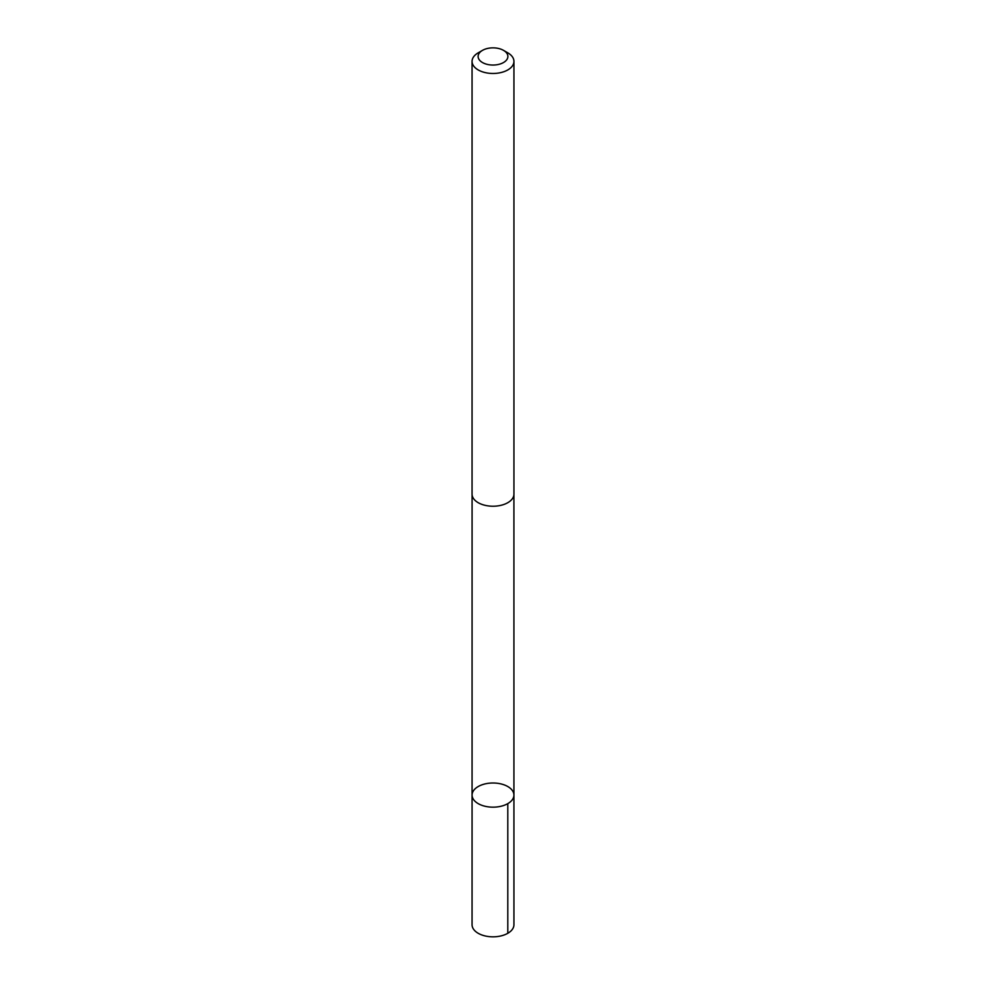<?xml version="1.0" encoding="UTF-8"?>
<svg xmlns="http://www.w3.org/2000/svg" width="986" height="986" viewBox="0 0 986 986"><rect width="100%" height="100%" fill="white"/><g stroke="black" fill="none" stroke-linecap="round" stroke-linejoin="round"><path stroke-width="1.48" d="M472.96 798.574A20.928 12.079 180 0 1 472.072 795.086A20.928 12.079 180 0 1 493 783.007A20.928 12.079 180 0 1 513.928 795.086A20.928 12.079 180 0 1 496.044 807.041A20.928 12.079 180 0 1 472.96 798.574A20.928 12.079 180 0 1 472.072 795.086L472.06 924.745A20.94 12.091 0 0 0 472.947 928.22A20.94 12.091 0 0 0 496.044 936.7A20.94 12.091 0 0 0 513.94 924.745L513.928 795.086A20.928 12.079 180 0 1 496.044 807.041A20.928 12.079 180 0 1 472.96 798.574M482.474 50.372L478.198 52.837A20.94 12.091 0 0 0 472.06 61.391L472.06 494.134A20.94 12.091 0 0 0 493 506.225A20.94 12.091 0 0 0 513.94 494.134L513.94 61.391A20.94 12.091 0 0 0 513.053 57.903A20.94 12.091 0 0 0 507.802 52.837L503.526 50.372A14.889 8.603 0 0 0 482.474 50.372A14.889 8.603 0 0 0 480.885 61.452A14.889 8.603 0 0 0 499.569 64.164A14.889 8.603 0 0 0 507.26 53.971A14.889 8.603 0 0 0 503.526 50.372M472.06 61.391A20.94 12.091 0 0 0 493 73.469A20.94 12.091 0 0 0 513.94 61.391M507.802 803.627L507.802 933.286M472.084 494.676L472.072 795.086M513.916 494.676L513.928 795.086"/></g></svg>
